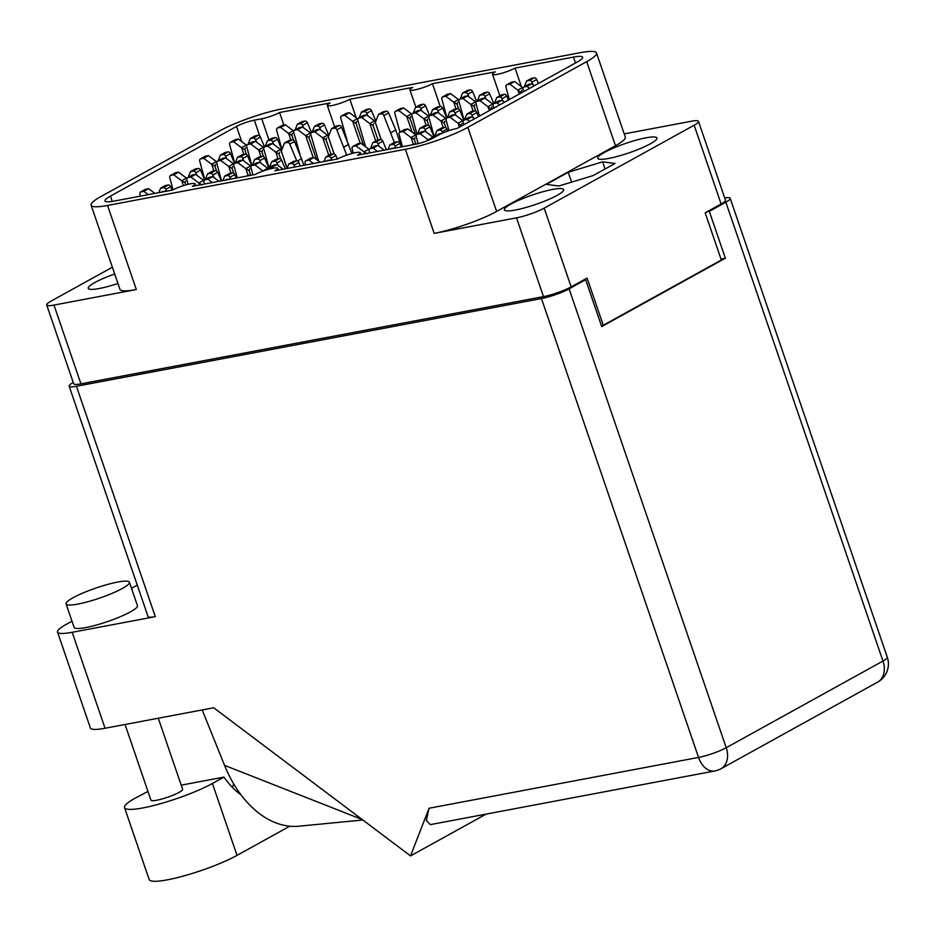 <?xml version="1.0" encoding="UTF-8"?>
<svg xmlns="http://www.w3.org/2000/svg" width="934" height="934" viewBox="0 0 934 934"><rect width="100%" height="100%" fill="white"/><g stroke="black" fill="none" stroke-linecap="round" stroke-linejoin="round"><path stroke-width="1.4" d="M604.31 152.475A31.289 5.009 -18.9 0 0 597.76 158.266A31.289 5.009 -18.9 0 0 618.25 156.188A31.289 5.009 -18.9 0 0 650.426 143.778A31.289 5.009 -18.9 0 0 656.976 137.987A31.289 5.009 -18.9 0 0 636.486 140.065A31.289 5.009 -18.9 0 0 604.31 152.475M510.98 204.067A31.289 5.009 -18.9 0 0 504.43 209.858A31.289 5.009 -18.9 0 0 524.908 207.78A31.289 5.009 -18.9 0 0 557.084 195.381A31.289 5.009 -18.9 0 0 563.646 189.59A31.289 5.009 -18.9 0 0 543.156 191.668A31.289 5.009 -18.9 0 0 510.98 204.067M114.684 274.012A31.289 5.009 -18.9 0 0 94.778 282.558A31.289 5.009 -18.9 0 0 88.216 288.349A31.289 5.009 -18.9 0 0 117.918 283.469M241.672 141.571L236.5 126.44L110.457 196.117A26.105 4.18 161.1 0 0 104.993 200.95A26.105 4.18 161.1 0 0 114.135 201.09L172.568 190.069A13.391 2.137 -18.9 0 1 186.333 184.769A13.391 2.137 -18.9 0 1 195.101 183.881A13.391 2.137 -18.9 0 1 192.299 186.356L255.169 174.495A13.391 2.137 161.1 0 1 268.934 169.182A13.391 2.137 161.1 0 1 277.702 168.295A13.391 2.137 161.1 0 1 274.9 170.77L337.769 158.92A13.391 2.137 161.1 0 1 351.534 153.608A13.391 2.137 161.1 0 1 360.302 152.721A13.391 2.137 161.1 0 1 357.5 155.196L415.443 144.268A13.391 2.137 161.1 0 0 433.283 137.999L439.26 134.694A13.391 2.137 -18.9 0 1 457.1 128.425L577.165 62.053A26.105 4.18 161.1 0 0 582.629 57.231A26.105 4.18 161.1 0 0 573.488 57.079L515.043 68.1L521.359 86.547M356.158 117.696L349.853 99.261L412.723 87.399A13.391 2.137 -18.9 0 0 409.921 89.874A13.391 2.137 -18.9 0 0 418.677 88.987A13.391 2.137 -18.9 0 0 432.454 83.686L495.324 71.825A13.391 2.137 -18.9 0 0 492.522 74.3A13.391 2.137 -18.9 0 0 501.278 73.412A13.391 2.137 -18.9 0 0 515.043 68.1M432.454 83.686L440.241 106.453A2.347 1.716 61.1 0 1 442.681 108.122L446.767 117.929M283.866 125.051L279.581 112.512L330.122 102.974A13.391 2.137 161.1 0 0 327.32 105.449L334.676 126.942M721.118 203.986L694.149 125.214A20.746 3.316 -18.9 0 0 698.492 121.385L725.461 200.145A20.746 3.316 161.1 0 1 721.118 203.986L705.17 212.812L721.328 260.002L603.259 325.277L587.101 278.075L571.153 286.89A20.746 3.316 161.1 0 1 543.495 296.615L80.931 383.851A20.746 3.316 161.1 0 1 73.669 383.734L46.7 304.963A20.746 3.316 -18.9 0 0 53.962 305.079L136.317 289.54A46.852 7.495 161.1 0 1 119.914 289.283L91.123 205.2A46.852 7.495 -18.9 0 0 107.538 205.457L136.317 289.54M694.149 125.214L544.183 208.13L571.153 286.89M543.495 296.615L516.525 217.844L434.17 233.372L405.391 149.288L107.538 205.457M624.204 133.901L691.23 121.268A20.746 3.316 -18.9 0 1 698.492 121.385M91.123 205.2A46.852 7.495 -18.9 0 1 100.93 196.537L219.794 130.83A46.852 7.495 -18.9 0 1 282.231 108.881L580.084 52.713A46.852 7.495 -18.9 0 1 596.499 52.969A46.852 7.495 -18.9 0 1 586.692 61.644L467.829 127.351L496.619 211.434L615.471 145.727L586.692 61.644M236.5 126.44A13.391 2.137 161.1 0 1 254.34 120.171L261.742 118.781A13.391 2.137 -18.9 0 0 279.581 112.512M349.853 99.261A13.391 2.137 161.1 0 1 336.088 104.561A13.391 2.137 161.1 0 1 327.32 105.449M405.391 149.288A46.852 7.495 -18.9 0 0 467.829 127.351M112.36 267.229L51.043 301.122A20.746 3.316 -18.9 0 0 46.7 304.963M601.379 325.627L603.259 325.277M568.211 172.3L546.343 184.395L558.824 186.018L593.183 175.557L615.062 163.462L602.582 161.827L568.211 172.3L571.585 182.13M596.499 52.969L625.29 137.053A46.852 7.495 161.1 0 1 615.471 145.727M496.619 211.434A46.852 7.495 161.1 0 1 434.17 233.372M516.525 217.844A20.746 3.316 -18.9 0 0 544.183 208.13M605.034 169.007L602.582 161.827M246.506 154.484L244.86 149.673L241.591 147.747L243.856 154.39M245.455 147.864L244.86 149.673M234.761 163.287L229.647 144.595A2.347 1.716 61.1 0 1 230.289 142.412A2.347 1.716 61.1 0 1 230.675 142.272L233.582 141.723L241.521 147.7A7.367 5.394 61.1 0 1 241.591 147.747M248.082 144.245L250.289 138.571L253.196 138.022A2.347 1.716 61.1 0 1 255.601 139.703L256.628 142.178M250.289 138.571L255.075 135.932L257.982 135.383A2.347 1.716 61.1 0 1 260.388 137.053L264.474 146.86A2.347 1.716 61.1 0 1 264.871 146.72L267.778 146.171L275.705 152.149A7.367 5.394 61.1 0 1 275.787 152.195L278.052 158.838M234.761 140.018A2.347 1.716 61.1 0 1 235.076 139.761A2.347 1.716 61.1 0 1 235.461 139.621L238.368 139.084L246.307 145.05A7.367 5.394 61.1 0 1 246.378 145.109L246.658 145.809M233.582 141.723L238.368 139.084M241.065 794.939A83.675 55.375 -100.7 0 1 223.927 777.111L212.415 783.474A52.211 8.348 161.1 0 1 142.844 807.933A52.211 8.348 161.1 0 1 124.549 807.641A52.211 8.348 161.1 0 1 135.488 797.986L147.969 791.437M289.773 826.205L237.026 855.369A52.211 8.348 161.1 0 1 167.455 879.816A52.211 8.348 161.1 0 1 149.171 879.536L124.549 807.641M158.278 718.223L182.609 789.277A16.73 2.674 161.1 0 1 173.993 794.811A16.73 2.674 161.1 0 1 156.795 800.216A16.73 2.674 161.1 0 1 150.934 800.123L125.051 724.492M117.684 582.057A33.472 5.347 -18.9 0 0 83.301 592.856A33.472 5.347 -18.9 0 0 66.081 603.924A33.472 5.347 -18.9 0 0 77.802 604.111A33.472 5.347 -18.9 0 0 112.185 593.312A33.472 5.347 -18.9 0 0 129.406 582.244A33.472 5.347 -18.9 0 0 117.684 582.057M66.081 603.924L74.101 627.368A33.472 5.347 -18.9 0 0 85.823 627.555A33.472 5.347 -18.9 0 0 120.206 616.755A33.472 5.347 -18.9 0 0 137.438 605.687L129.406 582.244M137.275 585.104L131.484 588.303M71.988 621.192L66.302 624.332A41.832 6.69 -18.9 0 0 57.546 632.073A41.832 6.69 -18.9 0 0 72.198 632.306L105.052 728.263L213.688 707.774L410.528 855.906L429.056 808.249L698.55 757.427L541.451 298.565L76.425 386.267L155.289 616.638L72.198 632.306M155.289 616.638A20.746 3.316 161.1 0 1 148.027 616.522L69.151 386.151A20.746 3.316 -18.9 0 0 76.425 386.267M105.052 728.263A41.832 6.69 161.1 0 1 90.4 728.041L57.546 632.073M486.17 814.098L410.528 855.906M73.237 382.461A20.746 3.316 -18.9 0 0 69.151 386.151M541.451 298.565A20.746 3.316 -18.9 0 0 569.098 288.851L726.208 747.714L882.957 661.062L725.846 202.199L709.303 211.341L707.05 211.773M583.4 280.118L585.653 279.698L569.098 288.851M725.846 202.199A20.746 3.316 -18.9 0 0 730.201 198.358A20.746 3.316 -18.9 0 0 724.714 197.938M585.653 279.698L601.706 326.585L725.356 258.228L709.303 211.341M721.001 259.057L725.356 258.228M714.767 770.982A20.746 20.746 0 0 0 720.955 768.752A20.746 15.201 61.1 0 0 726.208 747.714A20.746 3.316 161.1 0 1 698.55 757.427A20.746 13.73 79.3 0 0 714.767 770.982L430.329 824.629L426.348 820.531L429.056 808.249M362.836 820.005L299.055 826.181A103.756 68.661 -100.7 0 1 224.557 765.355L202.188 709.945M362.205 819.538L224.557 765.355M233.722 783.953A83.675 55.375 -100.7 0 1 232.391 787.339M223.927 777.111L181.196 785.167M410.493 145.202L414.638 143.976A2.347 1.716 61.1 0 1 415.805 144.198M391.416 148.611A2.347 1.716 61.1 0 1 391.743 148.354A2.347 1.716 61.1 0 1 392.128 148.214L395.502 148.027M393.786 148.354L395.024 147.665M445.903 127.783L444.257 122.973L440.988 121.046L443.253 127.678M444.853 121.163L444.257 122.973M434.158 136.586L429.033 117.882A2.347 1.716 61.1 0 1 429.687 115.699A2.347 1.716 61.1 0 1 430.072 115.571L432.979 115.022L440.906 120.988A7.367 5.394 61.1 0 1 440.988 121.046M447.479 117.544L449.686 111.87L452.593 111.321A2.347 1.716 61.1 0 1 454.986 112.991L456.026 115.477M449.686 111.87L454.473 109.22L457.38 108.671A2.347 1.716 61.1 0 1 459.773 110.34L463.871 120.159M434.147 113.306A2.347 1.716 61.1 0 1 434.473 113.061A2.347 1.716 61.1 0 1 434.859 112.921L437.754 112.372L445.693 118.349A7.367 5.394 61.1 0 1 445.775 118.396L446.055 119.108M432.979 115.022L437.754 112.372M493.782 108.146L493.14 105.799A2.347 1.716 61.1 0 1 493.794 103.616A2.347 1.716 61.1 0 1 494.179 103.476L497.086 102.927L499.678 104.888M498.254 101.222A2.347 1.716 61.1 0 1 498.581 100.965A2.347 1.716 61.1 0 1 498.966 100.825L501.873 100.277L504.465 102.238M497.086 102.927L501.873 100.277M327.309 160.695A2.347 1.716 61.1 0 1 327.636 160.45A2.347 1.716 61.1 0 1 328.021 160.309L331.395 160.123M329.679 160.45L330.916 159.761M428.332 140.31L428.169 139.808A7.367 5.394 61.1 0 0 428.087 139.75L432.874 137.1A7.367 5.394 61.1 0 1 432.956 137.158L433.236 137.87M418.117 143.673L416.214 136.644A2.347 1.716 61.1 0 1 416.868 134.461A2.347 1.716 61.1 0 1 417.253 134.321L420.16 133.784L428.087 139.75M434.66 136.306L436.867 130.632L439.774 130.083A2.347 1.716 61.1 0 1 442.167 131.752L442.704 133.025M436.867 130.632L441.654 127.981L444.561 127.433A2.347 1.716 61.1 0 1 446.954 129.102L447.771 131.04M421.339 132.068A2.347 1.716 61.1 0 1 421.654 131.822A2.347 1.716 61.1 0 1 422.04 131.682L424.947 131.134L432.874 137.1M428.916 140.065L428.169 139.808M420.16 133.784L424.947 131.134M364.727 153.841L364.062 151.892A7.367 5.394 61.1 0 0 363.98 151.845L368.767 149.195A7.367 5.394 61.1 0 1 368.848 149.253L369.128 149.954M353.297 153.153L352.106 148.739A2.347 1.716 61.1 0 1 352.76 146.556A2.347 1.716 61.1 0 1 353.145 146.416L356.052 145.867L363.98 151.845M370.553 148.389L372.759 142.715L375.666 142.166A2.347 1.716 61.1 0 1 378.06 143.848L379.099 146.323M372.759 142.715L377.546 140.077L380.453 139.528A2.347 1.716 61.1 0 1 382.847 141.197L386.419 149.744M357.232 144.163A2.347 1.716 61.1 0 1 357.547 143.906A2.347 1.716 61.1 0 1 357.932 143.766L360.839 143.217L368.767 149.195M367.331 153.818L364.062 151.892M356.052 145.867L360.839 143.217M461.606 125.938L458.08 123.265L459.411 127.152M461.945 123.381L461.361 125.191M448.974 130.632L446.137 120.112A2.347 1.716 61.1 0 1 446.779 117.929A2.347 1.716 61.1 0 1 447.164 117.789L450.071 117.24L458.01 123.218A7.367 5.394 61.1 0 1 458.08 123.265M464.572 119.762L466.778 114.088L469.685 113.539A2.347 1.716 61.1 0 1 472.09 115.221L473.118 117.696M466.778 114.088L471.565 111.45L474.472 110.901A2.347 1.716 61.1 0 1 476.877 112.57L478.547 116.575M451.25 115.536A2.347 1.716 61.1 0 1 451.566 115.279A2.347 1.716 61.1 0 1 451.951 115.139L454.858 114.59L462.797 120.568A7.367 5.394 61.1 0 1 462.867 120.626L463.147 121.327M450.071 117.24L454.858 114.59M415.63 134.765L410.061 118.525L406.792 116.598L412.104 132.114M410.656 116.715L410.061 118.525M399.962 132.138L394.837 113.434A2.347 1.716 61.1 0 1 395.491 111.251A2.347 1.716 61.1 0 1 395.876 111.123L398.783 110.574L406.722 116.54A7.367 5.394 61.1 0 1 406.792 116.598M413.283 113.096L415.49 107.422L418.397 106.873A2.347 1.716 61.1 0 1 420.802 108.542L421.829 111.029M415.49 107.422L420.277 104.771L423.184 104.223A2.347 1.716 61.1 0 1 425.589 105.904L429.675 115.711L434.473 113.061M399.962 108.858A2.347 1.716 61.1 0 1 400.277 108.613A2.347 1.716 61.1 0 1 400.663 108.472L403.57 107.924L411.497 113.901A7.367 5.394 61.1 0 1 411.579 113.948L411.859 114.66M398.783 110.574L403.57 107.924M369.724 152.896L369.21 150.958A2.347 1.716 61.1 0 1 369.852 148.775A2.347 1.716 61.1 0 1 370.238 148.634L373.145 148.097L377.558 151.413M388.112 149.428L389.852 144.945L392.759 144.396A2.347 1.716 61.1 0 1 395.164 146.066L395.946 147.946M389.852 144.945L394.638 142.295L397.545 141.746A2.347 1.716 61.1 0 1 399.95 143.416L401.41 146.918M374.324 146.381A2.347 1.716 61.1 0 1 374.639 146.136A2.347 1.716 61.1 0 1 375.024 145.996L377.931 145.447L384.201 150.164M373.145 148.097L377.931 145.447M305.616 164.979L305.103 163.053A2.347 1.716 61.1 0 1 305.745 160.87A2.347 1.716 61.1 0 1 306.13 160.73L309.037 160.181L313.45 163.508M324.005 161.512L325.744 157.029L328.651 156.48A2.347 1.716 61.1 0 1 331.056 158.161L331.839 160.041M325.744 157.029L330.531 154.379L333.438 153.841A2.347 1.716 61.1 0 1 335.843 155.511L337.302 159.013M310.216 158.476A2.347 1.716 61.1 0 1 310.532 158.22A2.347 1.716 61.1 0 1 310.917 158.079L313.824 157.531L320.093 162.247M309.037 160.181L313.824 157.531M463.859 124.689L463.229 122.331A2.347 1.716 61.1 0 1 463.883 120.147A2.347 1.716 61.1 0 1 464.268 120.007L467.163 119.47L469.767 121.42M468.343 117.754A2.347 1.716 61.1 0 1 468.67 117.509A2.347 1.716 61.1 0 1 469.055 117.369L471.95 116.82L474.554 118.781M467.163 119.47L471.95 116.82M415.945 144.175L414.346 139.505L411.065 137.578L413.342 144.221M414.929 137.695L414.346 139.505M402.437 146.72L399.122 134.426A2.347 1.716 61.1 0 1 399.775 132.243A2.347 1.716 61.1 0 1 400.161 132.103L403.056 131.554L410.995 137.531A7.367 5.394 61.1 0 1 411.065 137.578M417.568 134.076L419.775 128.402L422.67 127.853A2.347 1.716 61.1 0 1 425.075 129.534L426.114 132.009M419.775 128.402L424.561 125.763L427.457 125.214A2.347 1.716 61.1 0 1 429.862 126.884L433.948 136.691A2.347 1.716 61.1 0 1 434.345 136.551L436.715 136.107M404.235 129.849A2.347 1.716 61.1 0 1 404.562 129.593A2.347 1.716 61.1 0 1 404.947 129.452L407.843 128.904L415.782 134.881A7.367 5.394 61.1 0 1 415.852 134.94L416.144 135.64M403.056 131.554L407.843 128.904M475.815 111.239L474.168 106.429L470.899 104.503L473.164 111.146M474.764 104.62L474.168 106.429M464.07 120.042L458.944 101.351A2.347 1.716 61.1 0 1 459.598 99.167A2.347 1.716 61.1 0 1 459.983 99.027L462.89 98.479L470.829 104.456A7.367 5.394 61.1 0 1 470.899 104.503M477.391 101L479.597 95.326L482.504 94.778A2.347 1.716 61.1 0 1 484.909 96.459L485.937 98.934M479.597 95.326L484.384 92.688L487.291 92.139A2.347 1.716 61.1 0 1 489.696 93.809L493.782 103.616L498.581 100.965M464.07 96.774A2.347 1.716 61.1 0 1 464.385 96.517A2.347 1.716 61.1 0 1 464.77 96.377L467.677 95.84L475.604 101.806A7.367 5.394 61.1 0 1 475.686 101.864L475.966 102.565M462.89 98.479L467.677 95.84M428.811 125.553L427.165 120.743L423.884 118.816L426.161 125.46M427.749 118.933L427.165 120.743M417.066 134.356L411.941 115.664A2.347 1.716 61.1 0 1 412.594 113.481A2.347 1.716 61.1 0 1 412.968 113.341L415.875 112.792L423.814 118.77A7.367 5.394 61.1 0 1 423.884 118.816M430.387 115.314L432.594 109.64L435.489 109.091A2.347 1.716 61.1 0 1 437.894 110.772L438.933 113.248M432.594 109.64L437.369 107.001L440.276 106.453L435.489 109.091M417.054 111.088A2.347 1.716 61.1 0 1 417.381 110.831A2.347 1.716 61.1 0 1 417.755 110.691L420.662 110.154L428.601 116.12A7.367 5.394 61.1 0 1 428.671 116.178L428.963 116.878M415.875 112.792L420.662 110.154M491.517 109.395L487.992 106.733L489.323 110.609M491.856 106.85L491.272 108.659M479.422 116.085L476.048 103.569A2.347 1.716 61.1 0 1 476.702 101.386A2.347 1.716 61.1 0 1 477.087 101.257L479.983 100.709L487.922 106.674A7.367 5.394 61.1 0 1 487.992 106.733M494.495 103.23L496.701 97.556L499.597 97.008A2.347 1.716 61.1 0 1 502.002 98.677L503.041 101.164M496.701 97.556L501.476 94.906L504.383 94.357A2.347 1.716 61.1 0 1 506.788 96.027L508.458 100.031M481.162 98.992A2.347 1.716 61.1 0 1 481.489 98.747A2.347 1.716 61.1 0 1 481.862 98.607L484.769 98.058L492.708 104.036A7.367 5.394 61.1 0 1 492.778 104.083L493.07 104.795M479.983 100.709L484.769 98.058M458.722 109.021L457.076 104.211L453.796 102.285L456.072 108.916M457.672 102.401L457.076 104.211M446.977 117.824L441.852 99.121A2.347 1.716 61.1 0 1 442.506 96.938A2.347 1.716 61.1 0 1 442.891 96.809L445.787 96.26L453.726 102.226A7.367 5.394 61.1 0 1 453.796 102.285M460.299 98.782L462.505 93.108L465.401 92.559A2.347 1.716 61.1 0 1 467.806 94.229L468.845 96.716M462.505 93.108L467.292 90.458L470.187 89.909A2.347 1.716 61.1 0 1 472.592 91.59L476.69 101.397L481.489 98.747M446.966 94.544A2.347 1.716 61.1 0 1 447.293 94.299A2.347 1.716 61.1 0 1 447.678 94.159L450.573 93.61L458.512 99.588A7.367 5.394 61.1 0 1 458.582 99.634L458.874 100.347M445.787 96.26L450.573 93.61M521.441 92.863L517.903 90.201L519.234 94.077M521.779 90.306L521.184 92.116M509.334 99.553L505.959 87.037A2.347 1.716 61.1 0 1 506.613 84.854A2.347 1.716 61.1 0 1 506.999 84.714L509.894 84.165L517.833 90.143A7.367 5.394 61.1 0 1 517.903 90.201M524.406 86.687L526.613 81.013L529.508 80.464A2.347 1.716 61.1 0 1 531.913 82.145L532.952 84.62M526.613 81.013L531.399 78.374L534.295 77.826A2.347 1.716 61.1 0 1 536.7 79.495L538.369 83.5M511.073 82.461A2.347 1.716 61.1 0 1 511.4 82.204A2.347 1.716 61.1 0 1 511.785 82.064L514.681 81.527L522.62 87.492A7.367 5.394 61.1 0 1 522.69 87.551L522.982 88.251M509.894 84.165L514.681 81.527M523.694 91.614L523.052 89.255A2.347 1.716 61.1 0 1 523.705 87.072A2.347 1.716 61.1 0 1 524.091 86.944L526.998 86.395L529.601 88.345M528.177 84.679A2.347 1.716 61.1 0 1 528.492 84.434A2.347 1.716 61.1 0 1 528.877 84.294L531.785 83.745L534.388 85.706M526.998 86.395L531.785 83.745M433.224 138.034A2.347 1.716 61.1 0 1 433.96 136.691L438.747 134.041A2.347 1.716 61.1 0 1 439.132 133.901L441.899 133.387M293.521 140.17L291.875 135.36L288.606 133.434L290.871 140.077M292.47 133.55L291.875 135.36M281.963 149.51L276.651 130.281A2.347 1.716 61.1 0 1 277.305 128.098A2.347 1.716 61.1 0 1 277.69 127.958L280.597 127.409L288.524 133.387A7.367 5.394 61.1 0 1 288.606 133.434M295.097 129.931L297.304 124.257L300.211 123.708A2.347 1.716 61.1 0 1 302.604 125.389L303.643 127.865M297.304 124.257L302.091 121.618L304.986 121.07A2.347 1.716 61.1 0 1 307.391 122.739L311.489 132.546A2.347 1.716 61.1 0 1 311.886 132.406L314.781 131.857L322.72 137.835A7.367 5.394 61.1 0 1 322.79 137.882L328.78 155.359M281.764 125.705A2.347 1.716 61.1 0 1 282.091 125.448A2.347 1.716 61.1 0 1 282.477 125.308L285.372 124.771L293.311 130.737A7.367 5.394 61.1 0 1 293.393 130.795L293.673 131.496M280.597 127.409L285.372 124.771M363.501 145.225L355.982 123.276L352.713 121.35L360.232 143.334M356.578 121.467L355.982 123.276M347.051 140.287L340.758 118.186A2.347 1.716 61.1 0 1 341.412 116.003A2.347 1.716 61.1 0 1 341.797 115.874L344.704 115.326L352.632 121.292A7.367 5.394 61.1 0 1 352.713 121.35M359.205 117.847L361.411 112.173L364.318 111.625A2.347 1.716 61.1 0 1 366.712 113.294L367.751 115.781M361.411 112.173L366.198 109.523L369.093 108.974A2.347 1.716 61.1 0 1 371.498 110.656L375.877 121.151M345.872 113.609A2.347 1.716 61.1 0 1 346.199 113.364A2.347 1.716 61.1 0 1 346.584 113.224L349.479 112.675L357.418 118.653A7.367 5.394 61.1 0 1 357.5 118.7L357.78 119.412M344.704 115.326L349.479 112.675M263.61 156.714L261.964 151.903L258.683 149.977L260.96 156.608M262.547 150.094L261.964 151.903M251.865 165.516L246.739 146.813A2.347 1.716 61.1 0 1 247.393 144.63A2.347 1.716 61.1 0 1 247.779 144.501L250.674 143.953L258.613 149.919A7.367 5.394 61.1 0 1 258.683 149.977M265.186 146.475L267.393 140.8L270.288 140.252A2.347 1.716 61.1 0 1 272.693 141.921L273.732 144.408M267.393 140.8L272.179 138.15L275.075 137.602A2.347 1.716 61.1 0 1 277.48 139.271L281.858 149.779M251.853 142.237A2.347 1.716 61.1 0 1 252.18 141.991A2.347 1.716 61.1 0 1 252.565 141.851L255.461 141.303L263.4 147.28A7.367 5.394 61.1 0 1 263.47 147.327L263.762 148.039M250.674 143.953L255.461 141.303M331.021 154.297L326.071 139.808L322.79 137.882M326.655 137.999L326.071 139.808M334.174 153.888L328.336 136.843A7.367 5.394 61.1 0 1 328.359 136.761L331.5 128.705L334.395 128.156A2.347 1.716 61.1 0 1 336.8 129.838L346.736 155.102M318.611 161.138L310.847 134.73A2.347 1.716 61.1 0 1 311.501 132.546L316.287 129.896A2.347 1.716 61.1 0 1 316.673 129.756L319.568 129.207L327.507 135.185A7.367 5.394 61.1 0 1 327.577 135.243L328.768 138.325M331.5 128.705L336.287 126.067L339.182 125.518A2.347 1.716 61.1 0 1 341.587 127.187L351.884 153.515M328.336 136.843L334.022 153.841M314.781 131.857L319.568 129.207M343.957 146.988L348.744 144.338M316.486 159.539L308.967 137.59L305.698 135.663L313.229 157.648M309.563 135.78L308.967 137.59M300.036 154.6L293.755 132.5A2.347 1.716 61.1 0 1 294.397 130.316A2.347 1.716 61.1 0 1 294.782 130.188L297.689 129.639L305.628 135.605A7.367 5.394 61.1 0 1 305.698 135.663M312.189 132.161L314.396 126.487L317.303 125.938A2.347 1.716 61.1 0 1 319.708 127.608L320.736 130.095M314.396 126.487L319.183 123.837L322.09 123.288A2.347 1.716 61.1 0 1 324.495 124.958L328.873 135.465M298.868 127.923A2.347 1.716 61.1 0 1 299.184 127.678A2.347 1.716 61.1 0 1 299.569 127.538L302.476 126.989L310.415 132.967A7.367 5.394 61.1 0 1 310.485 133.013L310.765 133.725M297.689 129.639L302.476 126.989M250.744 175.335L249.144 170.665L245.864 168.739L248.14 175.37M249.74 168.856L249.144 170.665M237.236 177.88L233.92 165.575A2.347 1.716 61.1 0 1 234.574 163.392A2.347 1.716 61.1 0 1 234.959 163.252L237.855 162.714L245.794 168.68A7.367 5.394 61.1 0 1 245.864 168.739M252.367 165.236L254.573 159.562L257.469 159.013A2.347 1.716 61.1 0 1 259.874 160.683L260.913 163.17M254.573 159.562L259.36 156.912L262.256 156.363A2.347 1.716 61.1 0 1 264.661 158.033L268.747 167.851A2.347 1.716 61.1 0 1 269.144 167.7L272.051 167.151L273.382 168.155M239.034 160.998A2.347 1.716 61.1 0 1 239.361 160.753A2.347 1.716 61.1 0 1 239.746 160.613L242.642 160.064L250.581 166.03A7.367 5.394 61.1 0 1 250.651 166.089L250.942 166.801M237.855 162.714L242.642 160.064M185.784 184.92L185.037 182.749L181.756 180.822L183.403 185.632M185.632 180.939L185.037 182.749M173.082 189.8L169.813 177.67A2.347 1.716 61.1 0 1 170.467 175.487A2.347 1.716 61.1 0 1 170.852 175.347L173.747 174.798L181.686 180.776A7.367 5.394 61.1 0 1 181.756 180.822M188.259 177.32L190.466 171.646L193.361 171.097A2.347 1.716 61.1 0 1 195.766 172.778L196.805 175.253M190.466 171.646L195.253 169.007L198.148 168.459A2.347 1.716 61.1 0 1 200.553 170.128L204.639 179.935A2.347 1.716 61.1 0 1 205.036 179.795L207.943 179.246L212.357 182.574M174.927 173.094A2.347 1.716 61.1 0 1 175.253 172.837A2.347 1.716 61.1 0 1 175.639 172.697L178.534 172.148L186.473 178.125A7.367 5.394 61.1 0 1 186.543 178.184L186.835 178.884M173.747 174.798L178.534 172.148M268.023 169.451A2.347 1.716 61.1 0 1 268.758 167.84L273.545 165.201A2.347 1.716 61.1 0 1 273.931 165.061L276.838 164.512L283.107 169.229M287.018 168.494L288.758 164.01L291.665 163.462A2.347 1.716 61.1 0 1 294.07 165.131L294.852 167.011M288.758 164.01L293.545 161.36L296.452 160.811A2.347 1.716 61.1 0 1 298.857 162.481L300.316 165.983M272.051 167.151L276.838 164.512M204.523 184.045L204.009 182.118A2.347 1.716 61.1 0 1 204.651 179.935L209.438 177.285A2.347 1.716 61.1 0 1 209.823 177.145L212.73 176.596L219 181.313M222.911 180.577L224.65 176.094L227.557 175.545A2.347 1.716 61.1 0 1 229.962 177.215L230.745 179.106M224.65 176.094L229.437 173.444L232.344 172.907A2.347 1.716 61.1 0 1 234.749 174.576L236.209 178.067M207.943 179.246L212.73 176.596M378.036 139.983L373.086 125.495L369.806 123.568L375.783 141.046M373.67 123.685L373.086 125.495M381.177 139.575L375.351 122.529A7.367 5.394 61.1 0 1 375.375 122.447L378.503 114.392L381.411 113.843A2.347 1.716 61.1 0 1 383.816 115.524L394.323 142.47M365.626 146.825L357.862 120.416A2.347 1.716 61.1 0 1 358.504 118.233A2.347 1.716 61.1 0 1 358.889 118.093L361.797 117.544L369.736 123.521A7.367 5.394 61.1 0 1 369.806 123.568M378.503 114.392L383.29 111.753L386.197 111.204A2.347 1.716 61.1 0 1 388.602 112.874L395.747 130.024L401.527 146.895M362.976 115.839A2.347 1.716 61.1 0 1 363.291 115.582A2.347 1.716 61.1 0 1 363.676 115.442L366.583 114.894L374.522 120.871A7.367 5.394 61.1 0 1 374.592 120.93L375.783 124.012M375.351 122.529L381.037 139.528M361.797 117.544L366.583 114.894M390.961 132.675L395.747 130.024M233.698 173.245L232.052 168.435L228.772 166.509L231.048 173.152M232.636 166.626L232.052 168.435M221.545 180.834L216.828 163.357A2.347 1.716 61.1 0 1 217.47 161.173A2.347 1.716 61.1 0 1 217.855 161.033L220.763 160.485L228.702 166.462A7.367 5.394 61.1 0 1 228.772 166.509M235.263 163.006L237.47 157.332L240.377 156.784A2.347 1.716 61.1 0 1 242.782 158.465L243.809 160.94M237.47 157.332L242.256 154.694L245.163 154.145A2.347 1.716 61.1 0 1 247.568 155.815L251.655 165.622A2.347 1.716 61.1 0 1 252.052 165.481L254.959 164.933L262.886 170.91A7.367 5.394 61.1 0 1 262.968 170.957L263.003 171.085M221.942 158.78A2.347 1.716 61.1 0 1 222.257 158.523A2.347 1.716 61.1 0 1 222.642 158.383L225.549 157.834L233.488 163.812A7.367 5.394 61.1 0 1 233.558 163.87L233.839 164.571M220.763 160.485L225.549 157.834M252.939 174.915L251.012 167.805A2.347 1.716 61.1 0 1 251.666 165.622L256.453 162.971A2.347 1.716 61.1 0 1 256.838 162.831L259.745 162.282L267.673 168.26A7.367 5.394 61.1 0 1 267.754 168.318L268.035 169.019M269.459 167.455L271.666 161.78L274.573 161.232A2.347 1.716 61.1 0 1 276.978 162.901L278.005 165.388M271.666 161.78L276.452 159.13L279.359 158.593A2.347 1.716 61.1 0 1 281.764 160.263L285.325 168.809M254.959 164.933L259.745 162.282M199.526 184.99L198.86 183.052A7.367 5.394 61.1 0 0 198.779 182.994L203.565 180.344A7.367 5.394 61.1 0 1 203.647 180.402L203.927 181.114M188.096 184.302L186.905 179.888A2.347 1.716 61.1 0 1 187.559 177.705A2.347 1.716 61.1 0 1 187.944 177.565L190.851 177.028L198.779 182.994M205.352 179.55L207.558 173.876L210.465 173.327A2.347 1.716 61.1 0 1 212.87 174.997L213.898 177.483M207.558 173.876L212.345 171.226L215.252 170.677A2.347 1.716 61.1 0 1 217.657 172.346L221.218 180.904M192.03 175.312A2.347 1.716 61.1 0 1 192.346 175.067A2.347 1.716 61.1 0 1 192.731 174.927L195.638 174.378L203.565 180.344M202.129 184.979L198.86 183.052M190.851 177.028L195.638 174.378M245.303 176.363L249.436 175.125A2.347 1.716 61.1 0 1 250.604 175.358M226.215 179.76A2.347 1.716 61.1 0 1 226.542 179.515A2.347 1.716 61.1 0 1 226.927 179.375L230.301 179.188M228.585 179.515L229.822 178.826M216.595 171.027L214.948 166.217L211.679 164.291L213.944 170.922M215.544 164.407L214.948 166.217M204.85 179.83L199.724 161.127A2.347 1.716 61.1 0 1 200.378 158.943A2.347 1.716 61.1 0 1 200.763 158.815L203.67 158.266L211.598 164.232A7.367 5.394 61.1 0 1 211.679 164.291M218.171 160.788L220.377 155.114L223.284 154.565A2.347 1.716 61.1 0 1 225.678 156.235L226.717 158.722M220.377 155.114L225.164 152.464L228.071 151.915A2.347 1.716 61.1 0 1 230.465 153.585L234.562 163.403L239.361 160.753M204.838 156.55A2.347 1.716 61.1 0 1 205.165 156.305A2.347 1.716 61.1 0 1 205.55 156.165L208.457 155.616L216.384 161.582A7.367 5.394 61.1 0 1 216.466 161.64L216.746 162.353M203.67 158.266L208.457 155.616M280.702 158.932L279.056 154.122L275.787 152.195M279.651 152.312L279.056 154.122M287.147 168.167L281.321 151.156A7.367 5.394 61.1 0 1 281.356 151.075L284.485 143.019L287.392 142.47A2.347 1.716 61.1 0 1 289.785 144.151L296.732 160.788M268.957 167.735L263.832 149.043A2.347 1.716 61.1 0 1 264.485 146.86L269.272 144.21A2.347 1.716 61.1 0 1 269.657 144.07L272.565 143.521L280.492 149.498A7.367 5.394 61.1 0 1 280.574 149.557L281.753 152.639M284.485 143.019L289.271 140.38L292.179 139.831A2.347 1.716 61.1 0 1 294.572 141.501L303.994 165.283M281.321 151.156L287.077 168.342M267.778 146.171L272.565 143.521M297.514 160.987L301.729 158.652M162.107 191.855A2.347 1.716 61.1 0 1 162.434 191.598A2.347 1.716 61.1 0 1 162.82 191.458L166.194 191.272M164.477 191.598L165.715 190.91M140.415 196.14L139.902 194.202A2.347 1.716 61.1 0 1 140.544 192.019A2.347 1.716 61.1 0 1 140.929 191.879L143.836 191.342L148.249 194.657M158.803 192.673L160.543 188.189L163.45 187.641A2.347 1.716 61.1 0 1 165.855 189.31L166.637 191.19M160.543 188.189L165.33 185.539L168.237 184.99A2.347 1.716 61.1 0 1 170.642 186.66L172.101 190.162M145.015 189.625A2.347 1.716 61.1 0 1 145.33 189.38A2.347 1.716 61.1 0 1 145.716 189.24L148.623 188.691L154.892 193.408M143.836 191.342L148.623 188.691M575.496 62.975L573.488 57.079M53.962 305.079L80.931 383.851M110.457 196.117L112.267 201.417M254.34 120.171L259.804 136.142M268.969 139.925L261.742 118.781M241.521 147.7L246.307 145.05M230.675 142.272L235.461 139.621M255.601 139.703L260.388 137.053M253.196 138.022L257.982 135.383M212.415 783.474L237.026 855.369M877.703 682.1A20.746 20.746 0 0 0 887.3 657.221A20.746 3.316 -18.9 0 1 882.957 661.062A20.746 15.201 61.1 0 1 877.703 682.1L720.955 768.752M390.879 148.903L392.128 148.214M413.4 144.653L414.638 143.976M440.906 120.988L445.693 118.349M430.072 115.571L434.859 112.921M454.986 112.991L459.773 110.34M452.593 111.321L457.38 108.671M494.179 103.476L498.966 100.825M326.772 160.987L328.021 160.309M417.253 134.321L422.04 131.682M442.167 131.752L446.954 129.102M439.774 130.083L444.561 127.433M353.145 146.416L357.932 143.766M378.06 143.848L382.847 141.197M375.666 142.166L380.453 139.528M458.01 123.218L462.797 120.568M447.164 117.789L451.951 115.139M472.09 115.221L476.877 112.57M469.685 113.539L474.472 110.901M406.722 116.54L411.497 113.901M395.876 111.123L400.663 108.472M420.802 108.542L425.589 105.904M418.397 106.873L423.184 104.223M370.238 148.634L375.024 145.996M395.164 146.066L399.95 143.416M392.759 144.396L397.545 141.746M306.13 160.73L310.917 158.079M331.056 158.161L335.843 155.511M328.651 156.48L333.438 153.841M464.268 120.007L469.055 117.369M410.995 137.531L415.782 134.881M400.161 132.103L404.947 129.452M425.075 129.534L429.862 126.884M422.67 127.853L427.457 125.214M470.829 104.456L475.604 101.806M459.983 99.027L464.77 96.377M484.909 96.459L489.696 93.809M482.504 94.778L487.291 92.139M423.814 118.77L428.601 116.12M412.968 113.341L417.755 110.691M437.894 110.772L442.681 108.122M487.922 106.674L492.708 104.036M477.087 101.257L481.862 98.607M502.002 98.677L506.788 96.027M499.597 97.008L504.383 94.357M453.726 102.226L458.512 99.588M442.891 96.809L447.678 94.159M467.806 94.229L472.592 91.59M465.401 92.559L470.187 89.909M517.833 90.143L522.62 87.492M506.999 84.714L511.785 82.064M531.913 82.145L536.7 79.495M529.508 80.464L534.295 77.826M524.091 86.944L528.877 84.294M434.345 136.551L439.132 133.901M288.524 133.387L293.311 130.737M277.69 127.958L282.477 125.308M302.604 125.389L307.391 122.739M300.211 123.708L304.986 121.07M352.632 121.292L357.418 118.653M341.797 115.874L346.584 113.224M366.712 113.294L371.498 110.656M364.318 111.625L369.093 108.974M258.613 149.919L263.4 147.28M247.779 144.501L252.565 141.851M272.693 141.921L277.48 139.271M270.288 140.252L275.075 137.602M322.72 137.835L327.507 135.185M311.886 132.406L316.673 129.756M336.8 129.838L341.587 127.187M334.395 128.156L339.182 125.518M305.628 135.605L310.415 132.967M294.782 130.188L299.569 127.538M319.708 127.608L324.495 124.958M317.303 125.938L322.09 123.288M245.794 168.68L250.581 166.03M234.959 163.252L239.746 160.613M259.874 160.683L264.661 158.033M257.469 159.013L262.256 156.363M181.686 180.776L186.473 178.125M170.852 175.347L175.639 172.697M195.766 172.778L200.553 170.128M193.361 171.097L198.148 168.459M269.144 167.7L273.931 165.061M294.07 165.131L298.857 162.481M291.665 163.462L296.452 160.811M205.036 179.795L209.823 177.145M229.962 177.215L234.749 174.576M227.557 175.545L232.344 172.907M369.736 123.521L374.522 120.871M358.889 118.093L363.676 115.442M383.816 115.524L388.602 112.874M381.411 113.843L386.197 111.204M228.702 166.462L233.488 163.812M217.855 161.033L222.642 158.383M242.782 158.465L247.568 155.815M240.377 156.784L245.163 154.145M262.886 170.91L267.673 168.26M252.052 165.481L256.838 162.831M276.978 162.901L281.764 160.263M274.573 161.232L279.359 158.593M187.944 177.565L192.731 174.927M212.87 174.997L217.657 172.346M210.465 173.327L215.252 170.677M225.689 180.052L226.927 179.375M248.199 175.814L249.436 175.125M211.598 164.232L216.384 161.582M200.763 158.815L205.55 156.165M225.678 156.235L230.465 153.585M223.284 154.565L228.071 151.915M275.705 152.149L280.492 149.498M264.871 146.72L269.657 144.07M289.785 144.151L294.572 141.501M287.392 142.47L292.179 139.831M161.582 192.147L162.82 191.458M140.929 191.879L145.716 189.24M165.855 189.31L170.642 186.66M163.45 187.641L168.237 184.99M409.921 89.874L415.852 107.223M492.522 74.3L499.877 95.793M360.302 152.721L360.933 154.554M195.101 183.881L195.731 185.703M277.702 168.295L278.332 170.128M230.289 142.412L235.076 139.761M887.3 657.221L730.201 198.358M390.681 148.938L391.743 148.354M326.573 161.033L327.636 160.45M416.868 134.461L421.654 131.822M352.76 146.556L357.547 143.906M446.779 117.929L451.566 115.279M395.491 111.251L400.277 108.613M369.852 148.775L374.639 146.136M305.745 160.87L310.532 158.22M463.883 120.147L468.67 117.509M399.775 132.243L404.562 129.593M459.598 99.167L464.385 96.517M412.594 113.481L417.381 110.831M442.506 96.938L447.293 94.299M506.613 84.854L511.4 82.204M523.705 87.072L528.492 84.434M277.305 128.098L282.091 125.448M341.412 116.003L346.199 113.364M247.393 144.63L252.18 141.991M294.397 130.316L299.184 127.678M170.467 175.487L175.253 172.837M358.504 118.233L363.291 115.582M217.47 161.173L222.257 158.523M187.559 177.705L192.346 175.067M225.479 180.099L226.542 179.515M200.378 158.943L205.165 156.305M161.372 192.182L162.434 191.598M140.544 192.019L145.33 189.38"/></g></svg>
